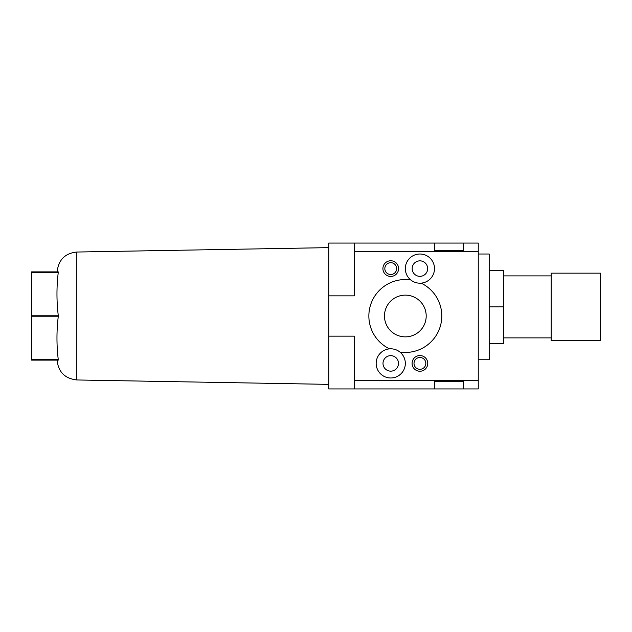 <?xml version="1.0" encoding="UTF-8"?>
<svg xmlns="http://www.w3.org/2000/svg" width="632" height="632" viewBox="0 0 632 632"><rect width="100%" height="100%" fill="white"/><g stroke="black" fill="none" stroke-linecap="round" stroke-linejoin="round"><path stroke-width="0.95" d="M389.541 348.864A36.459 36.459 0 0 1 410.745 279.944A14.583 14.583 0 0 1 419.917 254.017A14.583 14.583 0 0 1 434.5 268.6A14.583 14.583 0 0 1 421.117 283.136A36.459 36.459 0 0 1 399.914 352.056A14.583 14.583 0 0 1 390.75 377.983A14.583 14.583 0 0 1 376.159 363.4A14.583 14.583 0 0 1 399.914 352.056M427.667 268.6A7.75 7.75 0 0 0 419.917 260.85A7.75 7.75 0 0 0 412.167 268.6A7.75 7.75 0 0 0 419.917 276.35A7.75 7.75 0 0 0 427.667 268.6M398.492 363.4A7.75 7.75 0 0 0 390.75 355.65A7.75 7.75 0 0 0 383 363.4A7.75 7.75 0 0 0 390.75 371.15A7.75 7.75 0 0 0 398.492 363.4M382.905 268.6A7.837 7.837 0 0 1 390.75 260.763A7.837 7.837 0 0 1 398.587 268.6A7.837 7.837 0 0 1 390.75 276.437A7.837 7.837 0 0 1 382.905 268.6M396.659 268.6A5.909 5.909 0 0 0 390.75 262.691A5.909 5.909 0 0 0 384.833 268.6A5.909 5.909 0 0 0 390.75 274.509A5.909 5.909 0 0 0 396.659 268.6M412.08 363.4A7.837 7.837 0 0 1 419.917 355.563A7.837 7.837 0 0 1 427.753 363.4A7.837 7.837 0 0 1 419.917 371.237A7.837 7.837 0 0 1 412.08 363.4M425.826 363.4A5.909 5.909 0 0 0 419.917 357.491A5.909 5.909 0 0 0 414.007 363.4A5.909 5.909 0 0 0 419.917 369.309A5.909 5.909 0 0 0 425.826 363.4M426.197 316A20.864 20.864 0 0 0 405.333 295.136A20.864 20.864 0 0 0 384.469 316A20.864 20.864 0 0 0 405.333 336.864A20.864 20.864 0 0 0 426.197 316M478.25 359.75L489.192 359.75L489.192 254.017L478.25 254.017M58.231 315.218L31.6 315.218L31.6 316.782L58.231 316.782L58.231 315.218C56.548 301.037 56.548 286.849 58.231 272.661L58.231 271.878L31.6 271.878L31.6 272.661L58.231 272.661M58.231 359.339L31.6 359.339L31.6 360.122L58.231 360.122L58.231 359.339C56.548 345.151 56.548 330.963 58.231 316.782M551.175 306.883L551.175 273.158L600.4 273.158L600.4 340.608L551.175 340.608L551.175 306.883M489.192 306.883L503.775 306.883L503.775 270.425L489.192 270.425M489.192 343.35L503.775 343.35L503.775 306.883M328.758 295.839L354.283 295.839L354.283 243.075L328.758 243.075L328.758 336.161L354.283 336.161L354.283 388.925L434.5 388.925L434.5 381.625L463.667 381.625L463.667 388.925L478.25 388.925L478.25 243.075L463.667 243.075L463.667 250.375L434.5 250.375L434.682 243.075L463.485 243.075L463.485 250.375M354.283 380.298L478.25 380.298M434.5 243.075L434.5 250.375L434.5 243.075L354.283 243.075M463.485 247.791L463.667 250.375M328.758 336.161L328.758 388.925L354.283 388.925M31.6 315.218L31.6 272.661M31.6 359.339L31.6 316.782M421.117 283.136A14.583 14.583 0 0 1 410.745 279.944M354.283 251.702L478.25 251.702M463.667 381.625L463.485 384.209M463.485 381.625L463.485 388.925L434.682 388.925L434.5 381.625M328.758 247.633L76.828 252.034L76.828 379.966L328.758 384.367M57.125 360.122C58.255 371.924 64.82 378.544 76.828 379.966M503.775 275.892L551.175 275.892M503.775 337.875L551.175 337.875M76.828 252.034C65.025 253.25 58.46 259.863 57.125 271.878"/></g></svg>
